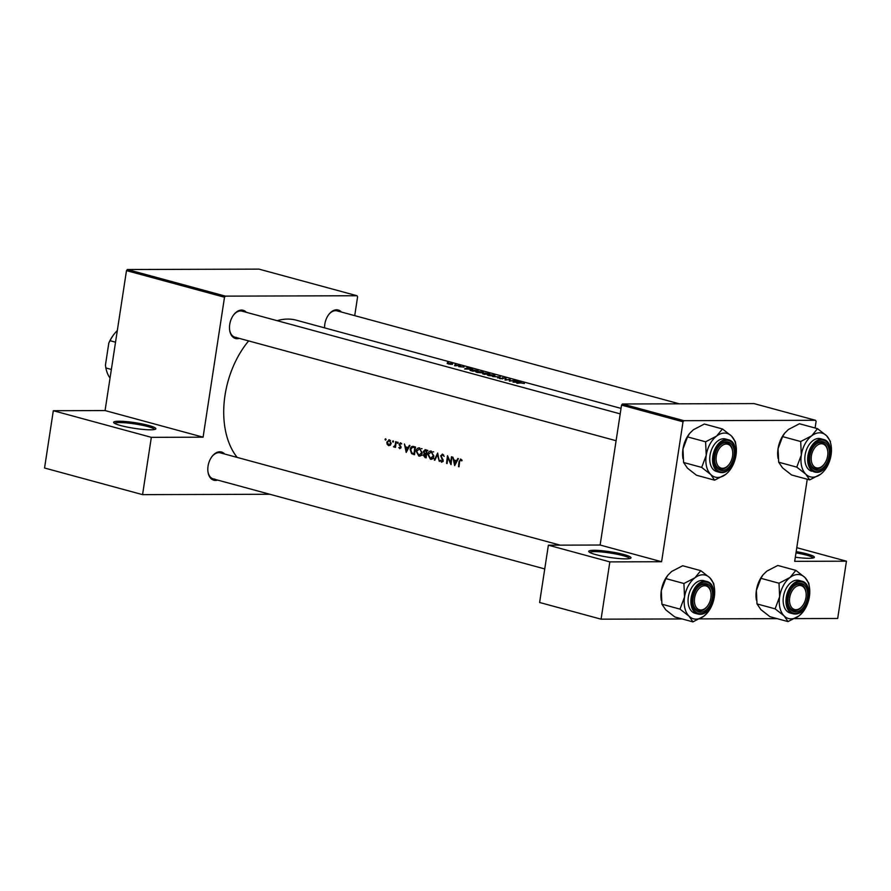 <?xml version="1.0" encoding="UTF-8"?>
<svg xmlns="http://www.w3.org/2000/svg" width="891" height="891" viewBox="0 0 891 891"><rect width="100%" height="100%" fill="white"/><g stroke="black" fill="none" stroke-linecap="round" stroke-linejoin="round"><path stroke-width="1.34" d="M796.175 551.629A21.373 2.851 -171.3 0 1 814.129 557.621A21.373 2.851 -171.3 0 1 809.039 558.323A21.373 2.851 -171.3 0 1 795.318 557.22M813.082 558.011A20.248 2.695 8.7 0 0 795.986 552.877M594.097 550.293A21.373 2.851 -171.3 0 1 618.911 553.333A21.373 2.851 -171.3 0 1 630.761 558.167A21.373 2.851 -171.3 0 1 625.671 558.869A21.373 2.851 -171.3 0 1 603.508 556.374A21.373 2.851 -171.3 0 1 588.895 551.763A21.373 2.851 -171.3 0 1 594.097 550.293M629.714 558.557A20.248 2.695 8.7 0 0 616.383 554.113A20.248 2.695 8.7 0 0 594.765 551.629A20.248 2.695 8.7 0 0 589.775 552.453M118.971 421.243A21.373 2.851 -171.3 0 1 143.785 424.272A21.373 2.851 -171.3 0 1 155.635 429.106A21.373 2.851 -171.3 0 1 150.546 429.807A21.373 2.851 -171.3 0 1 128.382 427.312A21.373 2.851 -171.3 0 1 113.77 422.702A21.373 2.851 -171.3 0 1 118.971 421.243M154.589 429.495A20.248 2.695 8.7 0 0 141.257 425.052A20.248 2.695 8.7 0 0 119.639 422.568A20.248 2.695 8.7 0 0 114.649 423.392M217.616 480.082A14.624 9.411 -74.8 0 1 215.466 480.427A14.624 9.411 -74.8 0 1 207.948 471.662A14.624 9.411 -74.8 0 1 212.091 456.404A14.624 9.411 -74.8 0 1 219.854 451.782A14.624 9.411 -74.8 0 1 224.688 454.031M560.149 545.147L220.367 452.851A13.499 8.687 105.2 0 0 218.852 452.661A13.499 8.687 105.2 0 0 211.891 456.671M239.3 338.38A14.624 9.411 -74.8 0 1 237.151 338.725A14.624 9.411 -74.8 0 1 229.633 329.96A14.624 9.411 -74.8 0 1 233.776 314.701A14.624 9.411 -74.8 0 1 241.539 310.079A14.624 9.411 -74.8 0 1 246.373 312.329M242.051 311.148L620.203 413.87L242.051 311.148A13.499 8.687 105.2 0 0 240.537 310.959A13.499 8.687 105.2 0 0 233.576 314.969M324.58 327.877A14.624 9.411 -74.8 0 1 328.857 314.412A14.624 9.411 -74.8 0 1 336.62 309.801A14.624 9.411 -74.8 0 1 341.453 312.05M337.132 310.87L679.321 403.823L337.132 310.87A13.499 8.687 105.2 0 0 335.617 310.669A13.499 8.687 105.2 0 0 328.656 314.679M457.829 458.497L456.593 460.736L453.953 460.012L452.884 457.161L454.644 465.603L458.397 458.653L457.829 458.497M442.649 454.176L440.677 455.802L442.716 460.747L441.769 461.493L440.733 460.202L440.21 460.547L441.646 462.273L443.239 460.859L441.201 455.958L442.526 454.967L444.163 456.337L442.27 454.12M443.618 454.922L442.259 454.922L443.651 454.956M443.25 460.747L441.769 461.493M439.296 461.427L437.67 453.029L434.296 460.068L434.853 460.224L437.47 454.677L439.296 461.427M419.728 447.95C417.812 447.661 416.609 448.741 416.13 451.18L418.815 456.069C420.675 456.326 421.811 455.234 422.245 452.795L419.06 447.85M420.04 456.058L419.438 456.159M413.658 446.502C411.776 446.012 410.617 447.004 410.172 449.454L411.553 453.608L414.538 454.711A77.606 49.963 -74.8 0 1 415.462 446.992L412.7 446.358M398.154 442.86L397.776 442.081L397.186 442.593L397.575 443.373L398.154 442.86L397.787 443.373M397.776 442.081L397.186 442.593L398.154 442.593M400.616 442.86L399.135 444.152L400.415 446.814L399.859 447.973L398.789 447.572L399.792 448.674L401.028 447.482L399.658 444.264L400.538 443.562L401.718 443.952L400.326 442.816M399.658 444.264L401.518 443.551L400.36 443.529M401.028 447.371L399.859 447.973M409.37 445.344L408.134 447.572L405.505 446.859L404.425 443.996L406.196 452.439L409.938 445.5L409.37 445.344M460.825 459.11L459.088 461.449A77.606 49.963 105.2 0 0 458.52 466.65L459.043 466.795A77.606 49.963 -74.8 0 1 459.6 461.661L460.68 459.89L461.705 460.892L462.095 460.38L460.491 459.065M461.783 459.867L460.524 459.867L461.794 459.89M394.323 447.082L395.069 446.436A77.606 49.963 105.2 0 0 394.98 447.26L395.504 447.405A77.606 49.963 -74.8 0 1 396.228 441.769L395.704 441.624A77.606 49.963 105.2 0 0 395.426 443.518L395.092 445.433L393.499 446.759L394.134 447.104M395.069 446.436L394.112 446.413M386.003 439.564L385.625 438.784L385.035 439.296L385.424 440.065L386.003 439.564L385.636 440.065M385.625 438.784L385.035 439.296L386.003 439.296M389.423 439.82L386.817 442.125L387.151 444.286L388.676 445.656L390.392 445.155L391.216 443.317L388.899 439.742M393.532 441.602L393.154 440.833L392.563 441.346L392.953 442.114L393.532 441.602L393.165 442.114M393.154 440.833L392.563 441.346L393.532 441.335M425.519 449.721L423.348 451.414L424.216 453.686L423.37 455.145L425.04 457.551L426.176 457.863A77.606 49.963 -74.8 0 1 427.09 450.155L424.996 449.654M431.355 451.102C429.44 450.824 428.237 451.904 427.758 454.332L430.442 459.221C432.302 459.489 433.438 458.397 433.872 455.958L430.687 451.013M431.667 459.221L431.066 459.31M451.069 464.623A77.606 49.963 -74.8 0 1 451.982 456.916L451.47 456.771A77.606 49.963 105.2 0 0 450.701 462.83L447.516 455.702A77.606 49.963 105.2 0 0 446.591 463.409L447.115 463.554A77.606 49.963 -74.8 0 1 447.794 457.484L450.957 464.601M237.206 457.428A77.606 49.963 -74.8 0 1 248.645 340.919M277.134 320.682A77.606 49.963 -74.8 0 1 287.682 319.078A77.606 49.963 -74.8 0 1 296.391 320.214L621.038 408.401M524.387 383.509L520.411 382.807A77.606 49.963 105.2 0 0 516.858 383.163L517.381 383.308A77.606 49.963 -74.8 0 1 520.879 382.952L524.387 383.509M513.06 382.128L521.046 382.473L515.533 380.98L513.06 382.128M509.407 381.136A77.606 49.963 -74.8 0 1 514.642 380.735L514.118 380.591A77.606 49.963 105.2 0 0 510.02 380.847L510.164 379.521A77.606 49.963 105.2 0 0 504.93 379.922L505.453 380.067A77.606 49.963 -74.8 0 1 509.585 379.677L509.407 381.136M506.032 378.686L502.335 377.762L501.978 378.686L499.205 378.051L502.524 378.82L502.847 377.907L505.977 378.385M503.003 378.653L502.546 377.984L502.413 378.831L502.535 378.04M499.172 378.252L499.862 378.608M500.43 378.731L499.996 378.14M502.234 378.441L502.335 377.762L502.023 378.241M497.624 377.94L500.33 376.848L492.634 376.581L499.261 376.871L497.624 377.94M488.29 374.632L488.324 374.398C486.798 374.61 486.898 375 488.658 375.568L494.472 376.058L494.973 375.389L487.243 374.777M494.472 376.058L494.973 375.389M484.504 374.376A77.606 49.963 -74.8 0 1 489.738 373.975L484.838 373.073L482.833 373.396L483.368 374.064L486.208 373.964A77.606 49.963 105.2 0 0 484.526 374.153M482.755 373.886L483.368 374.064M476.663 371.469L476.696 371.235C475.159 371.458 475.271 371.848 477.03 372.405L482.833 372.895L483.345 372.226L475.616 371.614M482.833 372.895L483.345 372.226M472.876 371.224A77.606 49.963 -74.8 0 1 478.111 370.812L470.804 369.62L470.047 370.366L472.876 371.224M470.771 369.832L470.047 370.366M464.601 368.974L472.598 369.308L467.084 367.816L464.601 368.974M464.022 367.114L458.754 366.624L463.732 366.903M460.524 366.134L459.556 365.878L460.669 366.067M455.067 365.811A77.606 49.963 -74.8 0 1 458.876 365.588L458.353 365.444A77.606 49.963 105.2 0 0 457.083 365.477L455.112 365.611A77.606 49.963 105.2 0 0 454.544 365.666L455.112 365.611M455.902 364.876L454.933 364.619L456.047 364.82M452.372 364.386L452.673 363.896L451.447 363.561L447.193 363.461L450.434 364.33L452.673 363.896M447.928 363.472L447.193 363.461M448.373 362.837L447.405 362.57L448.518 362.771M683.92 420.686L683.018 421.788L621.55 405.093L622.453 403.991L683.92 420.686L815.532 420.296L816.111 421.398L815.098 428.014M807.257 479.224L794.694 561.33L846.45 561.185L837.685 618.477L794.683 618.61M224.51 297.238L126.489 270.619L127.402 269.516L225.412 296.135L224.51 297.238L203.092 437.18L151.336 437.336L142.56 494.639L269.806 494.26M126.489 270.619L105.071 410.562L203.092 437.18M683.018 421.788L661.601 561.731L600.133 545.036L548.377 545.181L609.845 561.887L601.08 619.178L682.116 618.944M699.591 618.889L777.208 618.655M601.08 619.178L539.612 602.483L548.377 545.181M621.55 405.093L600.133 545.036M815.532 420.296L754.064 403.601L622.453 403.991M609.845 561.887L661.601 561.731M225.412 296.135L357.024 295.745L357.592 296.848L354.718 315.648M142.56 494.639L44.55 468.009L53.315 410.718L105.071 410.562M127.402 269.516L259.003 269.127L357.024 295.745M207.904 471.328A13.499 8.687 105.2 0 0 213.294 478.901A13.499 8.687 105.2 0 0 214.809 479.102M229.588 329.625A13.499 8.687 105.2 0 0 234.968 337.199A13.499 8.687 105.2 0 0 236.483 337.399M151.336 437.336L53.315 410.718M465.603 368.818L468.655 368.919L465.581 368.974M461.939 460.101L461.048 460.112M448.619 364.074L448.496 363.339L451.848 364.252L448.496 363.339M451.659 363.74L451.826 364.408M477.064 370.678A77.606 49.963 105.2 0 0 472.898 371.001L470.849 370.378L471.328 369.754L477.03 370.834M470.804 370.645L471.328 369.754M477.509 372.527L477.22 371.38L481.975 371.97L482.309 372.761L477.543 372.315L477.22 371.38M481.975 371.97L482.287 372.928M483.78 374.187L483.368 373.529M486.753 373.919L485.361 373.218L488.691 373.83A77.606 49.963 105.2 0 0 486.753 373.919L486.72 374.109M489.137 375.679L488.847 374.543L493.603 375.133L493.937 375.913L489.17 375.479L488.847 374.543M493.603 375.133L493.915 376.091M509.362 381.125L509.585 379.677M509.93 381.07L510.164 379.521M514.051 381.983L517.114 382.083L514.029 382.128M408.791 447.572L408.134 447.572M406.374 450.946L405.672 447.716L407.755 448.284L406.374 450.946L407.02 450.946M408.702 447.739L405.672 447.716M408.412 448.284L407.755 448.284M399.402 447.572L398.789 447.572M400.905 447.973L400.081 447.973M401.006 446.814L400.415 446.814M399.859 445.077L399.213 445.077M394.813 446.759L393.499 446.759M395.615 446.413L394.345 446.413M395.727 445.433L395.092 445.433M387.819 444.286L387.151 444.286M388.743 444.954L387.34 442.259L389.322 440.51L390.692 443.172L388.743 444.954L390.525 444.999M390.447 440.455L388.955 440.455L390.492 440.51M413.469 453.597L411.553 453.608M415.362 447.638L414.816 447.638A77.606 49.963 105.2 0 0 414.092 453.775L411.92 452.962L410.695 449.599L412.466 447.204L415.618 447.182M412.466 447.204L414.816 447.638M418.859 455.268L416.654 451.325L419.628 448.741L421.721 452.661L418.859 455.268L422.122 455.334M422.022 448.652L421.053 448.741M426.176 455.134L427.101 453.675M426.065 453.664L424.639 453.185L423.871 451.548L426.444 450.801A77.606 49.963 105.2 0 0 426.065 453.664L424.216 453.686M425.72 456.927L423.893 455.268L425.976 454.455A77.606 49.963 105.2 0 0 425.72 456.927L426.254 456.927M424.873 454.243L426.522 454.365M427.88 450.467L427.023 450.59M430.487 458.431L428.281 454.477L431.255 451.904L433.349 455.824L430.487 458.431L433.75 458.486M433.65 451.815L432.681 451.893M434.919 460.068L434.296 460.068M440.878 460.536L440.21 460.547M443.061 459.645L442.437 459.645M442.471 458.665L441.736 458.665M441.234 455.802L440.677 455.802M448.362 457.484L447.794 457.484M457.25 460.736L456.593 460.736M454.833 464.111L454.132 460.881L456.203 461.449L454.833 464.111L455.479 464.111M457.15 460.903L454.132 460.881M456.86 461.449L456.203 461.449M846.45 561.185L796.777 547.687M827.65 455.858A12.374 7.963 105.2 0 0 827.739 451.191A12.374 7.963 105.2 0 0 819.742 444.008A12.374 7.963 105.2 0 0 811.389 455.914A12.374 7.963 105.2 0 0 814.831 467.185A12.374 7.963 105.2 0 0 824.231 464.1A12.374 7.963 105.2 0 0 827.65 455.858A12.374 7.963 105.2 0 0 827.739 451.191A12.374 7.963 105.2 0 0 819.742 444.008A12.374 7.963 105.2 0 0 811.389 455.914A12.374 7.963 105.2 0 0 814.831 467.185A12.374 7.963 105.2 0 0 824.231 464.1A12.374 7.963 105.2 0 0 827.65 455.858M813.75 446.447A13.499 8.687 -74.8 0 1 822.226 442.638A13.499 8.687 -74.8 0 1 827.661 450.534A13.499 8.687 -74.8 0 0 822.226 442.638A13.499 8.687 105.2 0 0 820.711 442.437A13.499 8.687 105.2 0 0 813.75 446.447A13.499 8.687 -74.8 0 1 822.226 442.638A13.499 8.687 105.2 0 0 820.711 442.437A13.499 8.687 105.2 0 0 813.75 446.447M823.83 464.623A13.499 8.687 -74.8 0 1 815.154 468.688A13.499 8.687 -74.8 0 1 809.763 461.104A13.499 8.687 105.2 0 0 815.154 468.688A13.499 8.687 105.2 0 0 816.668 468.889A13.499 8.687 105.2 0 0 824.03 464.356A13.499 8.687 105.2 0 1 816.668 468.889A13.499 8.687 105.2 0 1 815.154 468.688A13.499 8.687 -74.8 0 1 809.763 461.104A13.499 8.687 105.2 0 0 815.154 468.688A13.499 8.687 -74.8 0 0 823.83 464.623L824.231 464.1L823.83 464.623M791.609 474.981L782.565 467.898L778.689 462.217L796.766 467.129L805.82 474.212L809.696 479.893L820.7 474.168A22.643 14.568 -74.8 0 1 805.82 474.212A22.643 14.568 -74.8 0 1 801.321 455.034L796.766 467.129L805.82 474.212L809.696 479.893L820.7 474.168A22.643 14.568 -74.8 0 1 805.82 474.212A22.643 14.568 -74.8 0 1 801.321 455.034L796.766 467.129L778.689 462.217L778.055 448.708L782.61 436.612L784.704 433.149L788.435 429.484L799.45 423.76L817.526 428.671L811.701 435.799A22.643 14.568 -74.8 0 1 819.586 432.803A22.643 14.568 -74.8 0 1 826.581 435.755L817.526 428.671L811.701 435.799L800.686 441.524L801.321 455.034A22.643 14.568 105.2 0 1 811.701 435.799A22.643 14.568 -74.8 0 1 819.586 432.803A22.643 14.568 -74.8 0 1 826.581 435.755A22.643 14.568 -74.8 0 1 831.236 446.38A22.643 14.568 -74.8 0 1 831.08 454.945A22.643 14.568 -74.8 0 1 824.821 470.014A22.643 14.568 -74.8 0 1 820.7 474.168A22.643 14.568 -74.8 0 0 824.821 470.014L824.442 470.504L824.821 470.014A22.643 14.568 -74.8 0 0 831.08 454.945A22.643 14.568 -74.8 0 0 831.236 446.38L831.091 445.277L831.236 446.38A22.643 14.568 -74.8 0 0 826.581 435.755L817.526 428.671L799.45 423.76L788.435 429.484L784.704 433.149L782.61 436.612L800.686 441.524L801.321 455.034A22.643 14.568 105.2 0 1 811.701 435.799L800.686 441.524L782.61 436.612L778.055 448.708A22.643 14.568 -74.8 0 1 784.325 433.639L784.693 433.16L784.325 433.639A22.643 14.568 -74.8 0 0 778.055 448.708A22.643 14.568 -74.8 0 0 777.899 457.272A22.643 14.568 -74.8 0 1 778.055 448.708L778.689 462.217L782.565 467.898L791.609 474.981L809.696 479.893L791.609 474.981M821.714 441.557A14.624 9.411 -74.8 0 1 829.131 455.858A14.624 9.411 -74.8 0 1 817.325 470.214A14.624 9.411 -74.8 0 1 809.808 461.438A14.624 9.411 -74.8 0 1 813.951 446.179A14.624 9.411 -74.8 0 1 821.714 441.557A14.624 9.411 -74.8 0 1 829.131 455.858A14.624 9.411 -74.8 0 1 817.325 470.214A14.624 9.411 -74.8 0 1 809.808 461.438A14.624 9.411 -74.8 0 1 813.951 446.179A14.624 9.411 -74.8 0 1 821.714 441.557M827.694 450.868A13.499 8.687 105.2 0 0 822.226 442.638A13.499 8.687 105.2 0 1 827.694 450.868M818.729 438.461A16.873 10.859 105.2 0 0 805.375 453.575A16.873 10.859 105.2 0 0 811.779 471.261A16.873 10.859 105.2 0 1 805.375 453.575A16.873 10.859 105.2 0 1 818.729 438.461A16.873 10.859 105.2 0 1 820.622 438.706A16.873 10.859 105.2 0 0 818.729 438.461M830.457 441.435L826.581 435.755L830.457 441.435M732.569 456.147A12.374 7.963 105.2 0 0 732.658 451.47A12.374 7.963 105.2 0 0 724.65 444.286A12.374 7.963 105.2 0 0 716.297 456.192A12.374 7.963 105.2 0 0 719.739 467.463A12.374 7.963 105.2 0 0 729.15 464.378A12.374 7.963 105.2 0 0 732.569 456.147A12.374 7.963 105.2 0 0 732.658 451.47A12.374 7.963 105.2 0 0 724.65 444.286A12.374 7.963 105.2 0 0 716.297 456.192A12.374 7.963 105.2 0 0 719.739 467.463A12.374 7.963 105.2 0 0 729.15 464.378A12.374 7.963 105.2 0 0 732.569 456.147M718.669 446.736A13.499 8.687 -74.8 0 1 727.145 442.916A13.499 8.687 -74.8 0 1 732.569 450.813A13.499 8.687 -74.8 0 0 727.145 442.916A13.499 8.687 105.2 0 0 725.63 442.716A13.499 8.687 105.2 0 0 718.669 446.736A13.499 8.687 -74.8 0 1 727.145 442.916A13.499 8.687 105.2 0 0 725.63 442.716A13.499 8.687 105.2 0 0 718.669 446.736M728.749 464.902A13.499 8.687 -74.8 0 1 720.062 468.967A13.499 8.687 -74.8 0 1 714.682 461.393A13.499 8.687 105.2 0 0 720.062 468.967A13.499 8.687 105.2 0 0 721.576 469.167A13.499 8.687 105.2 0 0 728.949 464.634A13.499 8.687 105.2 0 1 721.576 469.167A13.499 8.687 105.2 0 1 720.062 468.967A13.499 8.687 -74.8 0 1 714.682 461.393A13.499 8.687 105.2 0 0 720.062 468.967A13.499 8.687 -74.8 0 0 728.749 464.902L729.15 464.378L728.749 464.902M725.619 474.446A22.643 14.568 -74.8 0 1 717.723 477.442A22.643 14.568 -74.8 0 1 710.728 474.491L714.604 480.171L725.619 474.446A22.643 14.568 105.2 0 0 729.729 470.292A22.643 14.568 105.2 0 0 735.999 455.223A22.643 14.568 -74.8 0 0 736.155 446.669A22.643 14.568 -74.8 0 1 735.999 455.223A22.643 14.568 105.2 0 1 729.729 470.292L729.35 470.782L729.729 470.292A22.643 14.568 105.2 0 1 725.619 474.446A22.643 14.568 -74.8 0 1 717.723 477.442A22.643 14.568 -74.8 0 1 710.728 474.491A22.643 14.568 -74.8 0 1 706.229 455.312L701.685 467.407L710.728 474.491L714.604 480.171L725.619 474.446M722.245 470.493A14.624 9.411 -74.8 0 1 714.727 461.727A14.624 9.411 -74.8 0 1 718.87 446.458A14.624 9.411 -74.8 0 1 726.633 441.847A14.624 9.411 -74.8 0 1 734.05 456.136A14.624 9.411 -74.8 0 1 722.245 470.493A14.624 9.411 -74.8 0 1 714.727 461.727A14.624 9.411 -74.8 0 1 718.87 446.458A14.624 9.411 -74.8 0 1 726.633 441.847A14.624 9.411 -74.8 0 1 734.05 456.136A14.624 9.411 -74.8 0 1 722.245 470.493M725.53 438.985A16.873 10.859 105.2 0 0 723.637 438.74A16.873 10.859 105.2 0 0 710.283 453.853A16.873 10.859 105.2 0 0 716.687 471.551A16.873 10.859 105.2 0 1 710.283 453.853A16.873 10.859 105.2 0 1 723.637 438.74A16.873 10.859 105.2 0 1 725.53 438.985L728.359 439.753C741.312 442.27 734.696 473.511 721.51 472.575L719.516 472.319A16.873 10.859 -74.8 0 1 713.112 454.622A16.873 10.859 -74.8 0 1 726.466 439.508A16.873 10.859 -74.8 0 1 728.359 439.753C741.312 442.27 734.696 473.511 721.51 472.575L719.516 472.319A16.873 10.859 -74.8 0 1 713.112 454.622A16.873 10.859 -74.8 0 1 726.466 439.508A16.873 10.859 -74.8 0 1 728.359 439.753L725.53 438.985M696.528 475.259L714.604 480.171L696.528 475.259L687.473 468.176L683.597 462.496L701.685 467.407L710.728 474.491A22.643 14.568 -74.8 0 1 706.229 455.312A22.643 14.568 -74.8 0 1 716.609 436.078L705.605 441.802L706.229 455.312L701.685 467.407L683.597 462.496L682.974 448.997L687.518 436.891L705.605 441.802L706.229 455.312A22.643 14.568 -74.8 0 1 716.609 436.078A22.643 14.568 -74.8 0 1 731.489 436.033L722.445 428.961L716.609 436.078L705.605 441.802L687.518 436.891L689.612 433.427L693.354 429.763L704.358 424.038L722.445 428.961L716.609 436.078A22.643 14.568 -74.8 0 1 731.489 436.033A22.643 14.568 -74.8 0 1 736.155 446.669L735.365 441.713L731.489 436.033L722.445 428.961L704.358 424.038L693.354 429.763L689.612 433.427L687.518 436.891L682.974 448.997A22.643 14.568 -74.8 0 1 689.233 433.917L689.601 433.449L689.233 433.917A22.643 14.568 -74.8 0 0 682.974 448.997A22.643 14.568 -74.8 0 0 682.818 457.551A22.643 14.568 -74.8 0 1 682.974 448.997L683.597 462.496L687.473 468.176L696.528 475.259M732.614 451.147A13.499 8.687 105.2 0 0 727.145 442.916A13.499 8.687 105.2 0 1 732.614 451.147M735.365 441.713L731.489 436.033A22.643 14.568 -74.8 0 1 736.155 446.669L735.365 441.713M694.624 597.894A12.374 7.963 105.2 0 0 698.054 609.166A12.374 7.963 105.2 0 0 707.465 606.08A12.374 7.963 105.2 0 0 710.884 597.85A12.374 7.963 105.2 0 0 710.973 593.172A12.374 7.963 105.2 0 0 702.966 585.988A12.374 7.963 105.2 0 0 694.624 597.894M707.465 606.08L707.064 606.604A13.499 8.687 -74.8 0 1 698.388 610.669A13.499 8.687 -74.8 0 1 692.998 603.096A13.499 8.687 105.2 0 0 698.388 610.669A13.499 8.687 105.2 0 0 699.903 610.87A13.499 8.687 105.2 0 0 707.265 606.337M710.929 592.849A13.499 8.687 105.2 0 0 705.46 584.619A13.499 8.687 105.2 0 0 703.946 584.429A13.499 8.687 105.2 0 0 696.985 588.439A13.499 8.687 -74.8 0 1 705.46 584.619A13.499 8.687 -74.8 0 1 710.884 592.515L710.973 593.172M708.044 611.994A22.643 14.568 105.2 0 1 703.935 616.149A22.643 14.568 -74.8 0 1 696.038 619.145A22.643 14.568 -74.8 0 1 689.055 616.193L692.92 621.873L703.935 616.149L708.044 611.994A22.643 14.568 105.2 0 0 714.315 596.925A22.643 14.568 -74.8 0 0 714.471 588.372L713.68 583.416L709.804 577.747L700.76 570.663L694.924 577.791L683.92 583.505L684.544 597.015L680 609.121L689.055 616.193A22.643 14.568 -74.8 0 1 684.544 597.015A22.643 14.568 -74.8 0 1 694.924 577.791A22.643 14.568 -74.8 0 1 709.804 577.747A22.643 14.568 -74.8 0 1 714.471 588.372M700.56 612.195A14.624 9.411 -74.8 0 1 693.042 603.43A14.624 9.411 -74.8 0 1 697.185 588.171A14.624 9.411 -74.8 0 1 704.948 583.549A14.624 9.411 -74.8 0 1 712.366 597.839A14.624 9.411 -74.8 0 1 700.56 612.195M706.674 581.455L703.857 580.687A16.873 10.859 105.2 0 0 701.963 580.442A16.873 10.859 105.2 0 0 688.598 595.556A16.873 10.859 105.2 0 0 695.002 613.253L697.831 614.022A16.873 10.859 -74.8 0 1 691.427 596.324A16.873 10.859 -74.8 0 1 704.781 581.21A16.873 10.859 -74.8 0 1 706.674 581.455C719.627 583.973 713.012 615.213 699.825 614.278L697.831 614.022A16.873 10.859 -74.8 0 0 699.725 614.267M680 609.121L661.913 604.198L665.789 609.878L674.843 616.962L692.92 621.873M661.913 604.198L661.289 590.7L665.833 578.593L683.92 583.505M665.833 578.593L667.927 575.129L671.669 571.465L682.673 565.752L700.76 570.663M661.278 600.356L661.133 599.253A22.643 14.568 -74.8 0 1 661.289 590.7A22.643 14.568 -74.8 0 1 667.548 575.631L667.927 575.129M789.704 597.616A12.374 7.963 105.2 0 0 793.146 608.887A12.374 7.963 105.2 0 0 802.546 605.802A12.374 7.963 105.2 0 0 805.965 597.571A12.374 7.963 105.2 0 0 806.054 592.894A12.374 7.963 105.2 0 0 798.058 585.71A12.374 7.963 105.2 0 0 789.704 597.616M802.546 605.802L802.145 606.326A13.499 8.687 -74.8 0 1 793.469 610.391A13.499 8.687 -74.8 0 1 788.09 602.806A13.499 8.687 105.2 0 0 793.469 610.391A13.499 8.687 105.2 0 0 794.984 610.591A13.499 8.687 105.2 0 0 802.346 606.058M806.01 592.571A13.499 8.687 105.2 0 0 800.541 584.34A13.499 8.687 105.2 0 0 799.027 584.14A13.499 8.687 105.2 0 0 792.066 588.149A13.499 8.687 -74.8 0 1 800.541 584.34A13.499 8.687 -74.8 0 1 805.976 592.237L806.054 592.894M788.012 621.595L769.924 616.683L760.881 609.6L757.005 603.92L775.092 608.831L784.136 615.915L788.012 621.595L799.015 615.87L803.136 611.716A22.643 14.568 -74.8 0 1 799.015 615.87A22.643 14.568 -74.8 0 1 784.136 615.915A22.643 14.568 -74.8 0 1 779.636 596.736L775.092 608.831M790.016 577.502A22.643 14.568 -74.8 0 1 797.913 574.506A22.643 14.568 -74.8 0 1 804.896 577.457L795.841 570.374L790.016 577.502L779.001 583.226L779.636 596.736A22.643 14.568 105.2 0 1 790.016 577.502M800.029 583.271A14.624 9.411 -74.8 0 1 807.446 597.56A14.624 9.411 -74.8 0 1 795.641 611.917A14.624 9.411 -74.8 0 1 788.123 603.151A14.624 9.411 -74.8 0 1 792.266 587.882A14.624 9.411 -74.8 0 1 800.029 583.271M797.044 580.164A16.873 10.859 105.2 0 0 783.69 595.277A16.873 10.859 105.2 0 0 790.094 612.975L792.912 613.732A16.873 10.859 -74.8 0 1 786.508 596.046A16.873 10.859 -74.8 0 1 799.873 580.932A16.873 10.859 -74.8 0 1 801.766 581.177L798.937 580.409A16.873 10.859 105.2 0 0 797.044 580.164M757.005 603.92L756.37 590.41L760.925 578.315L763.019 574.851L766.75 571.187L777.765 565.462L795.841 570.374M760.925 578.315L779.001 583.226M809.551 588.082L808.772 583.137L804.896 577.457A22.643 14.568 -74.8 0 1 809.551 588.082A22.643 14.568 -74.8 0 1 809.396 596.647A22.643 14.568 -74.8 0 1 803.136 611.716M756.359 600.077L756.214 598.975A22.643 14.568 -74.8 0 1 756.37 590.41A22.643 14.568 -74.8 0 1 762.64 575.341L763.019 574.851M111.364 369.453L105.862 367.961L105.439 365.165A29.247 18.822 -74.8 0 1 105.439 365.121L108.802 343.08A29.247 18.822 -74.8 0 1 113.725 334.637L114.137 334.114A30.372 19.546 105.2 0 0 110.038 340.696L108.802 343.08M115.54 342.189L110.038 340.696M117.322 330.55A30.372 19.546 105.2 0 0 114.137 334.114M105.862 367.961A30.372 19.546 105.2 0 0 110.05 378.074M400.672 446.068L399.881 446.068M414.571 454.388L413.368 454.388M415.384 447.46L414.148 447.46M426.199 457.551L425.04 457.551M816.49 472.286A16.873 10.859 -74.8 0 1 814.597 472.03A16.873 10.859 -74.8 0 1 808.193 454.343A16.873 10.859 -74.8 0 1 821.547 439.218A16.873 10.859 -74.8 0 1 823.44 439.475L820.622 438.706L823.44 439.475A16.873 10.859 -74.8 0 0 821.547 439.218A16.873 10.859 -74.8 0 0 808.193 454.343A16.873 10.859 -74.8 0 0 814.597 472.03L816.602 472.297C829.777 473.221 836.393 441.992 823.44 439.475C836.393 441.992 829.777 473.221 816.602 472.297L814.597 472.03A16.873 10.859 -74.8 0 0 816.49 472.286M821.947 440.02A16.194 10.425 105.2 0 0 808.872 455.914A16.194 10.425 105.2 0 0 817.092 471.751A16.194 10.425 105.2 0 0 830.167 455.858A16.194 10.425 105.2 0 0 821.947 440.02A16.194 10.425 105.2 0 0 808.872 455.914A16.194 10.425 105.2 0 0 817.092 471.751A16.194 10.425 105.2 0 0 830.167 455.858A16.194 10.425 105.2 0 0 821.947 440.02M722.011 472.041A16.194 10.425 105.2 0 0 735.086 456.136A16.194 10.425 105.2 0 0 726.867 440.299A16.194 10.425 105.2 0 0 713.791 456.203A16.194 10.425 105.2 0 0 722.011 472.041A16.194 10.425 105.2 0 0 735.086 456.136A16.194 10.425 105.2 0 0 726.867 440.299A16.194 10.425 105.2 0 0 713.791 456.203A16.194 10.425 105.2 0 0 722.011 472.041M721.409 472.564A16.873 10.859 -74.8 0 1 719.516 472.319L716.687 471.551L719.516 472.319A16.873 10.859 -74.8 0 0 721.409 472.564M700.326 613.743A16.194 10.425 105.2 0 0 713.401 597.839A16.194 10.425 105.2 0 0 705.182 582.001A16.194 10.425 105.2 0 0 692.107 597.906A16.194 10.425 105.2 0 0 700.326 613.743M794.805 613.988A16.873 10.859 -74.8 0 1 792.912 613.732L794.917 613.999C808.092 614.924 814.708 583.694 801.766 581.177M800.263 581.723A16.194 10.425 105.2 0 0 787.187 597.627A16.194 10.425 105.2 0 0 795.407 613.453A16.194 10.425 105.2 0 0 808.482 597.56A16.194 10.425 105.2 0 0 800.263 581.723M399.981 447.995L400.905 447.995M424.94 454.243L426.533 454.232M441.992 461.527L443.072 461.527M827.739 451.191L827.661 450.534L827.739 451.191M777.899 457.272L778.043 458.375L777.899 457.272M732.658 451.47L732.569 450.813L732.658 451.47M616.093 440.722L234.968 337.199L616.093 440.722M682.818 457.551L682.963 458.653L682.818 457.551M213.294 478.901L544.746 568.937"/></g></svg>
